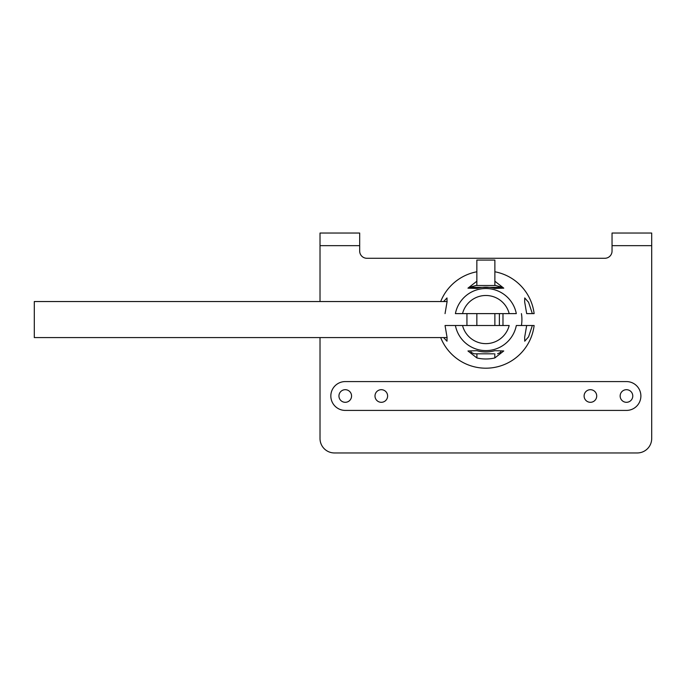 <?xml version="1.0" encoding="UTF-8"?>
<svg xmlns="http://www.w3.org/2000/svg" width="686" height="686" viewBox="0 0 686 686"><rect width="100%" height="100%" fill="white"/><g stroke="black" fill="none" stroke-linecap="round" stroke-linejoin="round"><path stroke-width="1.03" d="M320.019 438.543L320.019 337.589L320.019 438.543A14.423 14.423 0 0 0 334.434 452.957L637.277 452.957A14.423 14.423 0 0 0 651.7 438.543L651.7 233.043L612.041 233.043L612.041 251.067A7.212 7.212 0 0 1 604.829 258.279L366.881 258.279A7.212 7.212 0 0 1 359.678 251.067L359.678 245.657L320.019 245.657L320.019 233.043L359.678 233.043L359.678 245.657M320.019 301.54L320.019 245.657L320.019 301.54M626.464 410.417L345.255 410.417A14.423 14.423 0 0 1 330.832 395.994A14.423 14.423 0 0 1 345.255 381.579L626.464 381.579A14.423 14.423 0 0 1 640.887 395.994A14.423 14.423 0 0 1 626.464 410.417M440.686 337.589A48.637 48.637 0 0 0 534.128 325.516L532.353 325.516L528.572 336.835L524.721 341.199L524.679 337.16L526.677 325.516L516.318 325.516A31.033 31.033 0 0 1 455.401 325.516L445.043 325.516L447.032 337.16L446.998 341.199L443.585 337.589M521.42 325.516A36.049 36.049 0 0 0 521.42 313.613M534.128 313.613L526.677 313.613L524.679 301.969L524.721 297.938L528.572 302.294L532.353 313.613L534.128 313.613A48.637 48.637 0 0 0 494.872 271.776M476.847 271.776A48.637 48.637 0 0 0 440.686 301.54M651.7 233.043L648.098 233.043L651.7 233.043M640.887 233.043L612.041 233.043M637.277 452.957L334.434 452.957M366.881 258.279A7.212 7.212 0 0 1 359.678 251.067M612.041 251.067A7.212 7.212 0 0 1 604.829 258.279M612.041 245.657L651.7 245.657L651.7 438.543M345.255 389.691A6.311 6.311 0 0 1 351.566 395.994A6.311 6.311 0 0 1 345.255 402.305A6.311 6.311 0 0 1 338.944 395.994A6.311 6.311 0 0 1 345.255 389.691M381.305 389.691A6.311 6.311 0 0 1 387.616 395.994A6.311 6.311 0 0 1 381.305 402.305A6.311 6.311 0 0 1 374.993 395.994A6.311 6.311 0 0 1 381.305 389.691M626.464 402.305A6.311 6.311 0 0 0 632.775 395.994A6.311 6.311 0 0 0 626.464 389.691A6.311 6.311 0 0 0 620.153 395.994A6.311 6.311 0 0 0 626.464 402.305M590.414 389.691A6.311 6.311 0 0 1 596.717 395.994A6.311 6.311 0 0 1 590.414 402.305A6.311 6.311 0 0 1 584.103 395.994A6.311 6.311 0 0 1 590.414 389.691M359.678 233.043L330.832 233.043M534.128 325.516L516.318 325.516M467.955 350.975L476.907 350.692A32.388 32.388 0 0 0 494.812 350.692L503.756 350.975L494.812 357.955A39.419 39.419 0 0 1 476.907 357.955L467.955 350.975M445.043 325.516L509.183 325.516A24.07 24.07 0 0 1 462.536 325.516L455.401 325.516M466.934 325.516L466.934 313.613M502.984 313.613L502.984 325.516M516.318 313.613L509.183 313.613A24.07 24.07 0 0 0 462.536 313.613L455.401 313.613A31.033 31.033 0 0 1 516.318 313.613L455.401 313.613M443.585 301.54L446.998 297.938L447.032 301.969L445.043 313.613M494.812 281.174L503.756 288.163L494.812 288.446A32.388 32.388 0 0 0 476.907 288.446L467.955 288.163L476.907 281.174M476.135 285.505L469.207 287.365L502.512 287.365L495.584 285.505L476.135 285.505M502.512 288.043L502.512 287.365M494.186 288.266L494.186 287.365M477.533 288.266L477.533 287.365M469.207 288.043L469.207 287.365M494.872 285.505L494.872 260.08L476.847 260.08L476.847 285.505M447.126 337.589L34.3 337.589L34.3 301.54L447.126 301.54M476.907 353.813L476.907 357.955M494.812 353.813L494.812 357.955M493.791 353.813L474.137 353.813L471.308 352.441L470.665 351.163M477.928 353.813L482.087 353.813M499.374 313.613L499.374 325.516M494.872 325.516L494.872 313.613M476.847 325.516L476.847 313.613M501.054 351.163L500.351 352.51L497.573 353.813"/></g></svg>
